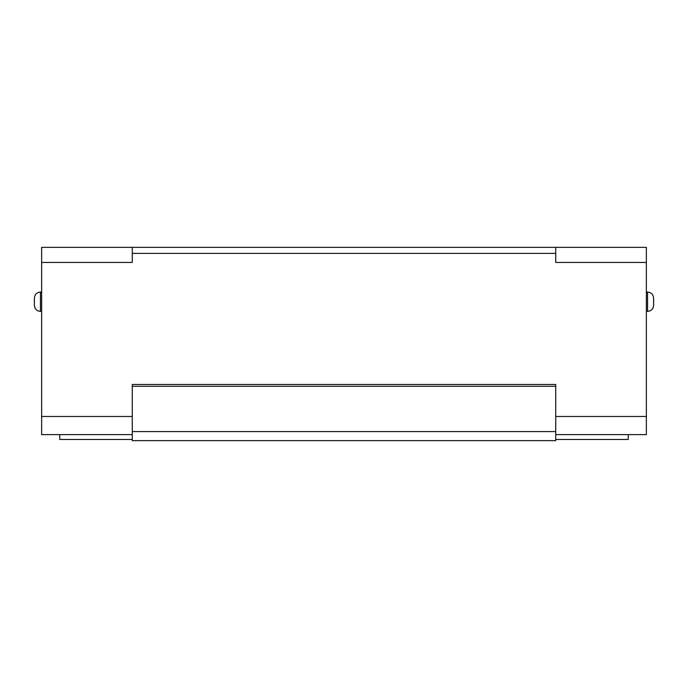 <?xml version="1.0" encoding="UTF-8"?>
<svg xmlns="http://www.w3.org/2000/svg" width="688" height="688" viewBox="0 0 688 688"><rect width="100%" height="100%" fill="white"/><g stroke="black" fill="none" stroke-linecap="round" stroke-linejoin="round"><path stroke-width="1.03" d="M555.732 416.489L646.35 416.489L646.35 262.446L555.732 262.446L555.732 247.345L41.65 247.345L41.65 434.618L132.268 434.618M555.732 247.345L646.35 247.345L646.35 262.446M132.268 386.286L132.268 384.472L555.732 384.472L555.732 440.655L132.268 440.655L132.268 386.286L555.732 386.286M555.732 253.382L132.268 253.382L132.268 262.446L41.65 262.446M132.268 247.345L132.268 253.382M646.35 416.489L646.35 434.618L555.732 434.618M59.77 434.618L59.77 439.451L132.268 439.451M41.65 292.047L40.437 292.047L40.437 311.38C36.808 311.053 34.796 309.041 34.4 305.334L34.4 301.714C34.4 297.061 34.4 297.061 34.4 301.714C34.4 306.366 34.4 306.366 34.4 301.714L34.4 305.334C34.796 309.041 36.808 311.053 40.437 311.38L41.65 311.38M132.268 431.591L555.732 431.591M555.732 439.451L628.23 439.451L628.23 434.618M646.35 292.047L647.563 292.047C651.192 292.374 653.204 294.387 653.6 298.085L653.6 301.714C653.6 306.366 653.6 306.366 653.6 301.714C653.6 297.061 653.6 297.061 653.6 301.714L653.6 305.334C653.239 309.007 651.226 311.019 647.563 311.38L647.563 292.047C651.192 292.374 653.204 294.387 653.6 298.085L653.6 305.334C653.239 309.007 651.226 311.019 647.563 311.38L646.35 311.38M41.65 416.489L132.268 416.489M40.437 292.047C36.808 292.374 34.796 294.387 34.4 298.085L34.4 305.334M653.6 301.714L653.6 298.085"/></g></svg>
